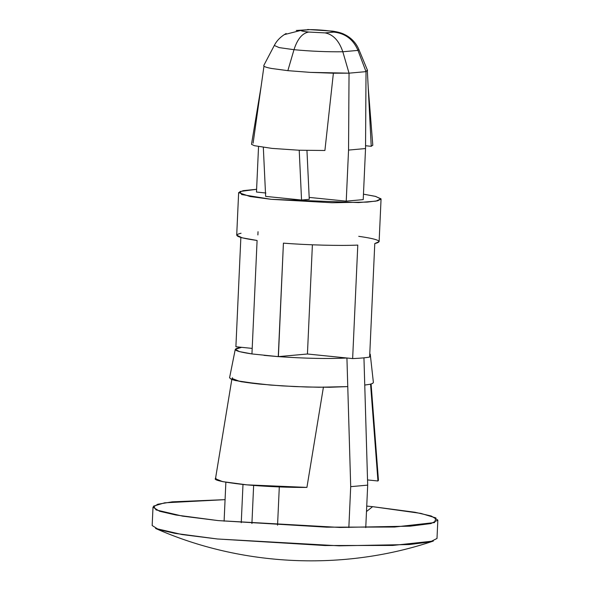 <?xml version="1.0" encoding="UTF-8"?>
<svg xmlns="http://www.w3.org/2000/svg" width="590" height="590" viewBox="0 0 590 590"><rect width="100%" height="100%" fill="white"/><g stroke="black" fill="none" stroke-linecap="round" stroke-linejoin="round"><path stroke-width="0.89" d="M251.915 523.514L253.641 485.423L251.915 523.514M263.767 65.52L263.973 66.169C264.785 66.899 267.27 67.666 271.43 68.455L287.854 70.66L293.99 49.693L287.854 70.66L310.347 72.378L349.037 73.167L342.82 51.765C326.838 51.957 310.561 51.264 293.99 49.693L279.159 47.606L274.298 45.467L279.166 47.606L293.99 49.693C297.412 39.021 302.323 33.143 308.725 32.044C303.695 31.513 301.055 30.975 300.812 30.429L284.233 34.648M300.812 30.429L309.573 29.64C318.777 29.537 335.445 31.226 333.829 32.103C335.445 31.226 318.777 29.537 309.573 29.64L300.812 30.429C301.055 30.975 303.695 31.513 308.725 32.044L325.068 32.893L333.829 32.103C345.261 33.328 353.314 39.427 357.975 50.393L358.875 49.523L357.975 50.393L366.021 71.633L365.535 148.547L363.219 199.619L365.535 148.547L348.55 150.081L346.234 201.153L309.381 197.421L346.234 201.153L363.219 199.619L346.234 201.153L348.55 150.081L349.037 73.167L366.021 71.633L367.319 70.136L366.021 71.633L357.975 50.393L342.82 51.765L349.037 73.167L333.387 73.204L324.906 150.494L298.983 150.221L272.019 148.392L254.46 145.708L251.561 144.373L254.46 145.708L272.019 148.392L298.983 150.221L324.906 150.494L333.387 73.204L310.347 72.378L287.854 70.66L271.43 68.455M309.573 29.64L296.269 30.474M357.975 50.393C353.314 39.427 345.261 33.328 333.829 32.103L325.068 32.893C333.144 34.419 339.066 40.71 342.82 51.765L357.975 50.393M308.725 32.044C302.323 33.143 297.412 39.021 293.99 49.693C310.561 51.264 326.838 51.957 342.82 51.765C339.066 40.71 333.144 34.419 325.068 32.893L308.725 32.044M371.228 146.313L365.557 145.737L371.228 146.313L372.769 145.155L371.228 146.313L367.364 70.992L371.228 146.313M372.622 506.663L366.737 506.08L372.622 506.663L366.486 511.537L372.622 506.663L414.969 512.26L431.275 516.021L437.832 520.1L430.929 523.566L410.131 526.169L339.914 527.453L218.212 520.601L326.528 527.172L394.54 527.032L434.535 522.563L435.944 517.946L420.832 513.389L372.622 506.663M225.078 499.649L164.654 502.813L153.555 506.139L156.062 509.915L182.576 516.132L218.212 520.601L175.864 515.004L159.558 511.242L153.002 507.164L157.773 504.236L172.251 501.839L225.078 499.649M251.945 353.934L239.378 351.596L235.27 349.354L241.612 347.326L235.897 346.743L240.86 237.468L235.897 346.743L241.612 347.326C230.631 349.066 234.112 351.279 252.07 353.956L278.266 356.633L264.055 355.372M358.735 236.332C378.271 239.112 383.618 241.517 374.775 243.552L369.628 357.053C365.911 357.761 360.254 358.27 352.643 358.587L346.927 358.005L352.643 358.587C360.254 358.27 365.911 357.761 369.628 357.053L374.775 243.552L379.119 241.635L381.059 199.073L377.6 200.806L367.209 202.105L332.096 202.746L271.245 199.324L358.506 202.569L375.926 201.131L381.007 198.815L375.203 196.315L363.469 194.162L375.697 196.441L381.059 199.073M364.753 385.064L367.688 485.127L365.756 527.615L367.688 485.127L363.949 357.835L364.753 385.064L369.856 384.304L364.753 385.064M241.612 347.326L252.196 348.395L241.612 347.326M225.867 482.244L224.097 521.184L225.867 482.244M348.845 527.571L350.703 486.662L347.768 386.598L350.703 486.662L367.688 485.127L350.703 486.662L348.845 527.571M278.392 356.626L283.421 243.139C307.228 245.056 340.106 245.919 357.791 245.086L352.643 358.587L357.791 245.086C340.106 245.919 307.228 245.056 283.421 243.139L278.266 356.633L307.434 354L346.927 358.005L347.768 386.598L346.927 358.005C328.092 358.956 305.244 358.491 278.399 356.626C305.244 358.491 328.092 358.956 346.927 358.005L307.434 354L312.39 244.806L307.434 354L278.392 356.626M256.606 189.309L239.96 191.499L241.657 194.553L271.245 199.324L250.072 196.522L238.64 192.606L243.154 190.651L256.606 189.309M265.884 193.011L256.48 192.052L258.545 146.6L256.48 192.052L265.884 193.011M301.549 200.032L265.647 196.389L263.324 147.36L265.647 196.389L301.549 200.032L299.219 150.229L301.549 200.032L309.271 199.332L301.549 200.032M238.64 192.606L236.708 235.167L242.129 237.814L257.093 240.469L251.945 353.963L257.093 240.469C237.564 237.689 232.217 235.285 241.052 233.249M257.889 234.953L258.036 231.715M153.002 507.164L152.168 525.535L158.725 529.614L175.031 533.375L217.378 538.98L339.08 545.824L409.298 544.548L430.095 541.937L436.998 538.471L437.832 520.1M433.34 541.06L392.793 545.44L324.979 545.529L217.378 538.98L182.133 534.57L155.576 528.448C241.812 566.673 343.837 571.334 433.34 541.06M232.49 377.784C230.402 379.827 239.385 381.922 259.438 384.068L235.447 380.565L231.398 379.363L229.569 377.77L231.398 379.363L241.627 381.782L270.427 385.064L294.602 386.561L318.814 387.254L347.768 386.598L329.84 387.261L306.925 387.018L282.286 385.904L259.689 384.09M369.716 355.047L369.783 353.646L370.262 354.295L369.716 355.047M373.322 382.335L372.755 383.389L369.856 384.304L372.755 383.389L373.322 382.335M370.262 354.295L373.389 382.497M377.954 480.99L367.533 479.928L377.954 480.99L370.557 384.149L377.954 480.99L378.448 480.304L371.095 384.009M323.445 387.003L306.925 487.399C292.36 487.613 264.733 486.713 242.918 484.464C221.339 481.949 212.356 479.854 215.977 478.18M231.811 379.518L215.483 478.755L222.622 481.632L246.908 484.847L306.925 487.399L323.224 388.338M259.563 384.083L239.488 381.302L231.995 378.455M279.299 486.927L277.558 525.166L279.299 486.927M309.271 199.332L306.955 150.48L309.271 199.332M253.103 143.215L263.973 66.169L261.09 86.619L251.532 144.115M365.535 148.547L366.021 71.633L349.037 73.167L348.55 150.081L365.535 148.547M241.251 522.696L242.992 484.471M263.774 65.505L274.298 45.474C276.791 40.577 280.744 36.587 286.15 33.497M307.67 29.5L332.775 31.145C337.782 31.949 341.529 32.974 344.029 34.227L346.426 35.459C352.208 38.852 356.36 43.535 358.875 49.523L367.533 70.424M368.197 87.165L372.806 145.317M235.27 349.354L229.562 377.829"/></g></svg>

